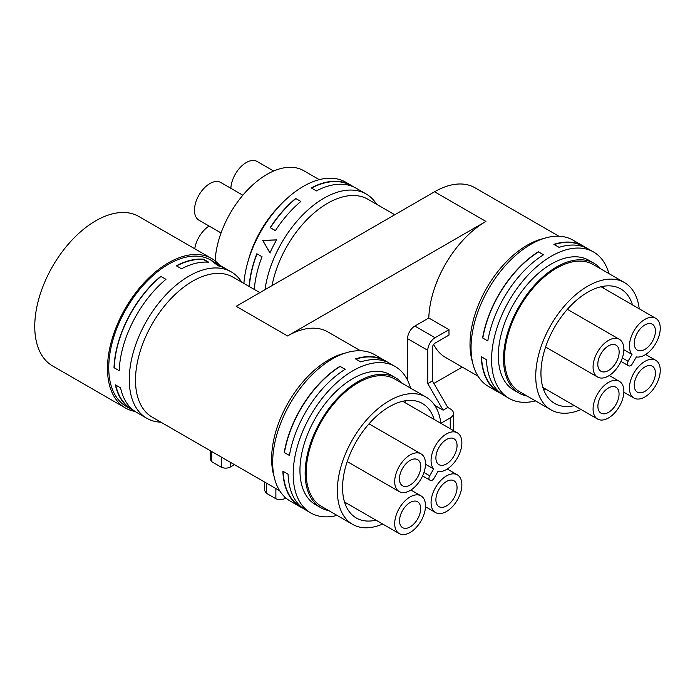 <?xml version="1.0" encoding="UTF-8"?>
<svg xmlns="http://www.w3.org/2000/svg" width="695" height="695" viewBox="0 0 695 695"><rect width="100%" height="100%" fill="white"/><g stroke="black" fill="none" stroke-linecap="round" stroke-linejoin="round"><path stroke-width="1.04" d="M449.005 329.665L435.053 337.727A10.286 5.942 120 0 0 427.772 350.323L427.772 383.623L432.455 380.921L432.455 347.622A3.675 2.12 120 0 1 435.053 343.121L449.022 335.06A80.829 46.669 -60 0 1 448.97 332.088A80.829 46.669 -60 0 1 449.005 329.665L428.798 317.997A80.829 46.669 -60 0 1 478.221 226.466A80.829 46.669 -60 0 1 485.909 221.427L287.53 335.963L236.178 306.313L434.557 191.777A80.829 46.669 120 0 1 474.972 187.772L558.893 236.231M478.064 376.23L445.495 357.421A80.829 46.669 -60 0 1 433.68 344.373M472.47 361.965A80.829 46.669 -60 0 1 470.011 344.242A80.829 46.669 -60 0 1 543.742 238.507M272.058 285.593A80.829 46.669 -60 0 1 312.194 214.599A80.829 46.669 -60 0 1 367.976 199.291L394.76 214.755M433.906 383.44L462.236 367.09M427.772 350.323L407.565 338.656A10.286 5.942 -60 0 1 414.837 326.059L428.798 317.997M287.53 335.963A80.829 46.669 -60 0 1 295.227 332.123A80.829 46.669 -60 0 1 327.944 331.958L360.514 350.758M407.565 338.656L407.565 380.208M259.852 292.638L233.068 277.183A80.829 46.669 120 0 0 170.788 298.833A80.829 46.669 120 0 0 135.499 380.174A80.829 46.669 120 0 0 152.24 417.182L279.685 490.757M345.372 353.043A80.829 46.669 120 0 0 271.632 458.77A80.829 46.669 120 0 0 274.091 476.501M432.455 380.921L447.78 407.47L450.247 408.895A11.016 6.359 180 0 1 453.47 413.395A11.016 6.359 180 0 1 450.238 417.895L440.856 423.316M427.772 383.623L443.106 410.172L434.714 405.324M443.106 410.172L447.78 407.47M501.356 393.735A84.503 48.789 -60 0 1 498.68 392.371L488.55 386.524A84.503 48.789 -60 0 1 482.973 299.606A84.503 48.789 -60 0 1 559.449 236.257A84.503 48.789 -60 0 1 573.054 240.157L593.573 252.007A84.503 48.789 -60 0 1 608.924 273.604M376.664 204.304A84.503 48.789 120 0 0 366.178 194.009A84.503 48.789 120 0 0 295.279 223.182A84.503 48.789 120 0 0 265.012 289.659M535.445 400.876A84.503 48.789 -60 0 1 522.675 402.283A84.503 48.789 -60 0 1 509.07 398.374A84.503 48.789 -60 0 1 503.493 311.456A84.503 48.789 -60 0 1 579.969 248.098A84.503 48.789 -60 0 1 593.573 252.007M569.579 242.103A84.503 48.789 -60 0 1 579.326 244.154L584.521 247.159A84.503 48.789 -60 0 0 574.774 245.1A84.503 48.789 -60 0 0 559.067 247.359L553.872 244.362A84.503 48.789 -60 0 1 569.579 242.103M498.68 392.371A84.503 48.789 -60 0 1 481.235 356.674L486.43 359.671A84.503 48.789 -60 0 0 503.875 395.368L509.07 398.374M482.599 337.935A84.503 48.789 -60 0 1 538.321 251.772L543.516 254.77A84.503 48.789 -60 0 0 487.794 340.932L482.599 337.935M302.985 508.262A84.503 48.789 -60 0 1 300.31 506.907L290.171 501.052A84.503 48.789 -60 0 1 284.594 414.133A84.503 48.789 -60 0 1 361.07 350.784A84.503 48.789 -60 0 1 374.674 354.693L395.194 366.543A84.503 48.789 -60 0 1 410.554 388.131M241.756 282.196A84.503 48.789 120 0 0 241.46 281.727A84.503 48.789 120 0 0 231.27 271.901A84.503 48.789 120 0 0 153.204 310.526A84.503 48.789 120 0 0 136.585 408.434A84.503 48.789 120 0 0 146.767 418.26A84.503 48.789 120 0 0 160.927 422.195M353.364 186.799A84.503 48.789 120 0 0 350.845 185.165L345.65 182.16A84.503 48.789 120 0 0 274.751 211.332A84.503 48.789 120 0 0 243.893 283.43M285.15 217.335A84.503 48.789 120 0 0 275.394 230.644L270.199 227.647A84.503 48.789 120 0 1 279.946 214.329A84.503 48.789 120 0 1 295.662 198.457L300.857 201.454A84.503 48.789 120 0 0 285.15 217.335M269.921 252.937L262.693 240.348L276.601 239.888A84.503 48.789 120 0 0 269.921 252.937M254.283 289.433A84.503 48.789 120 0 1 262.041 256.742L256.837 253.744A84.503 48.789 120 0 0 249.088 286.427M366.178 194.009L356.04 188.163A84.503 48.789 120 0 0 316.407 190.908L311.204 187.902A84.503 48.789 120 0 1 350.845 185.165M527.166 396.089A74.947 43.272 -60 0 1 519.043 393.101L513.848 390.095A74.947 43.272 -60 0 1 508.905 313.002A74.947 43.272 -60 0 1 576.728 256.82A74.947 43.272 -60 0 1 588.795 260.286L593.99 263.283A74.947 43.272 -60 0 1 600.645 268.817M481.513 356.83A84.138 48.572 120 0 0 498.862 392.058L500.122 392.779M582.627 246.49L579.126 244.466A84.138 48.572 120 0 0 554.21 244.562M538.321 251.772L538.529 251.938A84.138 48.572 120 0 0 482.817 338.057M538.529 251.938L543.481 254.796M337.075 515.403A84.503 48.789 -60 0 1 324.304 516.811A84.503 48.789 -60 0 1 310.7 512.901A84.503 48.789 -60 0 1 305.114 425.983A84.503 48.789 -60 0 1 381.598 362.634A84.503 48.789 -60 0 1 395.194 366.543M371.2 356.631A84.503 48.789 -60 0 1 380.956 358.69L386.151 361.687A84.503 48.789 -60 0 0 376.395 359.636A84.503 48.789 -60 0 0 360.688 361.895L355.493 358.898A84.503 48.789 -60 0 1 371.2 356.631M300.31 506.907A84.503 48.789 -60 0 1 282.865 471.201L288.06 474.199A84.503 48.789 -60 0 0 305.505 509.904L310.7 512.901M284.22 452.462A84.503 48.789 -60 0 1 339.942 366.3L345.137 369.297A84.503 48.789 -60 0 0 289.415 455.46L284.22 452.462M231.27 271.901L210.75 260.052A84.503 48.789 120 0 0 132.684 298.676A84.503 48.789 120 0 0 116.056 396.584A84.503 48.789 120 0 0 126.247 406.41L131.442 409.407A84.503 48.789 120 0 0 134.118 410.771M146.767 418.26L136.637 412.413A84.503 48.789 120 0 1 126.447 402.579A84.503 48.789 120 0 1 120.556 387.845L115.361 384.848A84.503 48.789 120 0 0 121.251 399.582A84.503 48.789 120 0 0 131.442 409.407M165.949 279.338A84.503 48.789 120 0 0 119.192 370.678L113.997 367.681A84.503 48.789 120 0 1 160.754 276.341L165.949 279.338M218.239 265.855L211.966 261.129L226.196 268.965A84.503 48.789 120 0 0 218.239 265.855M176.304 265.794L181.499 268.791A84.503 48.789 120 0 1 208.752 262.224L203.557 259.226A84.503 48.789 120 0 0 176.304 265.794M295.879 198.579A84.138 48.572 120 0 0 270.407 227.725L270.199 227.647M270.407 227.725L275.411 230.618M270.12 253.015L262.693 240.348M276.801 239.966L262.892 240.427M257.028 253.849A84.138 48.572 120 0 0 249.331 286.566M351.922 186.208L350.662 185.478A84.138 48.572 120 0 0 311.482 188.067M519.043 393.101A74.947 43.272 -60 0 1 514.1 316.008A74.947 43.272 -60 0 1 581.932 259.817A74.947 43.272 -60 0 1 593.99 263.283M328.787 510.625A74.947 43.272 -60 0 1 320.673 507.628L315.469 504.631A74.947 43.272 -60 0 1 310.526 427.538A74.947 43.272 -60 0 1 378.358 371.347A74.947 43.272 -60 0 1 390.425 374.814L395.62 377.811A74.947 43.272 -60 0 1 402.266 383.353M283.134 471.358A84.138 48.572 120 0 0 300.492 506.586L301.752 507.315M384.248 361.018L380.747 359.002A84.138 48.572 120 0 0 355.84 359.089M339.942 366.3L340.159 366.465A84.138 48.572 120 0 0 284.437 452.593M340.159 366.465L345.102 369.323M219.446 265.073A86.276 49.814 120 0 0 211.636 258.514A86.276 49.814 120 0 0 145.151 281.631A86.276 49.814 120 0 0 107.49 368.454A86.276 49.814 120 0 0 125.361 407.948A86.276 49.814 120 0 0 135.108 411.466M115.7 385.047A84.138 48.572 120 0 0 131.624 409.094L132.884 409.824M119.192 370.635L113.997 367.681M160.971 276.462A84.138 48.572 120 0 0 114.249 367.777M221.931 266.958L214.225 262.736M207.892 262.163L203.383 259.556A84.138 48.572 120 0 0 176.573 265.95M279.816 205.564A74.947 43.272 120 0 0 272.796 213.304A74.947 43.272 120 0 0 248.497 259.808M581.081 409.52A73.479 42.421 -60 0 1 562.785 413.221A73.479 42.421 -60 0 1 550.953 409.824L519.782 391.824A73.479 42.421 -60 0 1 514.926 316.242A73.479 42.421 -60 0 1 581.428 261.155A73.479 42.421 -60 0 1 593.261 264.552L624.431 282.552A73.479 42.421 -60 0 1 639.226 308.797M320.673 507.628A74.947 43.272 -60 0 1 315.721 430.535A74.947 43.272 -60 0 1 383.553 374.344A74.947 43.272 -60 0 1 395.62 377.811M125.361 407.948L52.62 365.952A86.276 49.814 -60 0 1 34.75 326.459A86.276 49.814 -60 0 1 72.41 239.636A86.276 49.814 -60 0 1 138.887 216.519L211.636 258.514M550.953 409.824A73.479 42.421 -60 0 1 546.105 334.243A73.479 42.421 -60 0 1 612.608 279.155A73.479 42.421 -60 0 1 624.431 282.552M382.702 524.047A73.479 42.421 -60 0 1 364.406 527.757A73.479 42.421 -60 0 1 352.582 524.36L321.403 506.36A73.479 42.421 -60 0 1 316.555 430.778A73.479 42.421 -60 0 1 383.058 375.691A73.479 42.421 -60 0 1 394.882 379.088L426.061 397.088A73.479 42.421 -60 0 1 440.856 423.325M319.274 179.658L303.767 170.709A73.479 42.421 120 0 0 242.121 196.077A73.479 42.421 120 0 0 215.155 260.912M574.339 405.628A66.112 38.164 -60 0 1 565.287 406.497A66.112 38.164 -60 0 1 554.645 403.439A66.112 38.164 -60 0 1 550.275 335.442A66.112 38.164 -60 0 1 610.106 285.88A66.112 38.164 -60 0 1 620.748 288.938A66.112 38.164 -60 0 1 632.493 304.905M352.582 524.36A73.479 42.421 -60 0 1 347.726 448.77A73.479 42.421 -60 0 1 414.229 393.691A73.479 42.421 -60 0 1 426.061 397.088M603.217 286.314A66.112 38.164 -60 0 1 603.92 288.408M545.766 389.131A66.112 38.164 -60 0 1 543.603 389.565M375.969 520.155A66.112 38.164 -60 0 1 366.908 521.033A66.112 38.164 -60 0 1 356.266 517.975A66.112 38.164 -60 0 1 351.896 449.969A66.112 38.164 -60 0 1 411.727 400.416A66.112 38.164 -60 0 1 422.369 403.465A66.112 38.164 -60 0 1 434.114 419.441M404.838 400.841A66.112 38.164 -60 0 1 405.541 402.935M347.387 503.658A66.112 38.164 -60 0 1 345.224 504.101M623.875 349.298A21.78 12.571 120 0 0 619.367 339.325A21.78 12.571 120 0 0 602.582 345.163A21.78 12.571 120 0 0 593.078 367.082A21.78 12.571 120 0 0 597.587 377.046A21.78 12.571 120 0 0 614.371 371.217A21.78 12.571 120 0 0 623.875 349.298M660.25 370.296A21.78 12.571 120 0 0 655.741 360.323A21.78 12.571 120 0 0 638.957 366.161A21.78 12.571 120 0 0 629.444 388.079A21.78 12.571 120 0 0 633.962 398.053A21.78 12.571 120 0 0 650.746 392.215A21.78 12.571 120 0 0 660.25 370.296M623.875 391.294A21.78 12.571 120 0 0 619.367 381.32A21.78 12.571 120 0 0 602.582 387.158A21.78 12.571 120 0 0 593.078 409.077A21.78 12.571 120 0 0 597.587 419.05A21.78 12.571 120 0 0 614.371 413.212A21.78 12.571 120 0 0 623.875 391.294M632.398 363.754L636.342 356.926A21.78 12.571 120 0 0 656.775 341.558A21.78 12.571 120 0 0 655.741 318.327A21.78 12.571 120 0 0 635.1 329.048A21.78 12.571 120 0 0 632.016 354.424L628.072 361.252C627.064 363.25 627.064 364.666 628.072 365.501L628.723 365.874C629.948 366.334 631.173 365.622 632.398 363.754M632.016 354.424L623.875 349.724M230.862 188.319A21.78 12.571 -60 0 1 240.722 166.939A21.78 12.571 -60 0 1 257.133 161.483L273.648 171.013M194.748 248.767A21.78 12.571 -60 0 1 209.082 226.04M221.053 232.947L198.987 220.211A21.78 12.571 -60 0 1 198.987 195.06A21.78 12.571 -60 0 1 220.767 182.481L242.833 195.226M597.804 364.345A15.09 8.714 120 0 0 600.932 371.252A15.09 8.714 120 0 0 612.564 367.212A15.09 8.714 120 0 0 619.149 352.026A15.09 8.714 120 0 0 616.022 345.12A15.09 8.714 120 0 0 604.398 349.159A15.09 8.714 120 0 0 597.804 364.345M634.266 385.291A14.96 8.635 120 0 0 637.367 392.145A14.96 8.635 120 0 0 648.895 388.131A14.96 8.635 120 0 0 655.428 373.076A14.96 8.635 120 0 0 652.327 366.23A14.96 8.635 120 0 0 640.799 370.235A14.96 8.635 120 0 0 634.266 385.291M597.9 406.297A14.96 8.635 120 0 0 601.001 413.143A14.96 8.635 120 0 0 612.53 409.138A14.96 8.635 120 0 0 619.054 394.074A14.96 8.635 120 0 0 615.961 387.228A14.96 8.635 120 0 0 604.433 391.233A14.96 8.635 120 0 0 597.9 406.297M634.266 343.295A14.96 8.635 120 0 0 637.367 350.15A14.96 8.635 120 0 0 648.895 346.136A14.96 8.635 120 0 0 655.428 331.081A14.96 8.635 120 0 0 652.327 324.235A14.96 8.635 120 0 0 640.799 328.24A14.96 8.635 120 0 0 634.266 343.295M425.505 463.826A21.78 12.571 120 0 0 420.988 453.861A21.78 12.571 120 0 0 404.212 459.69A21.78 12.571 120 0 0 394.699 481.609A21.78 12.571 120 0 0 399.208 491.582A21.78 12.571 120 0 0 415.992 485.744A21.78 12.571 120 0 0 425.505 463.826M461.871 484.823A21.78 12.571 120 0 0 457.362 474.859A21.78 12.571 120 0 0 440.578 480.688A21.78 12.571 120 0 0 431.074 502.607A21.78 12.571 120 0 0 435.583 512.58A21.78 12.571 120 0 0 452.367 506.742A21.78 12.571 120 0 0 461.871 484.823M425.505 505.83A21.78 12.571 120 0 0 420.988 495.856A21.78 12.571 120 0 0 404.212 501.686A21.78 12.571 120 0 0 394.699 523.613A21.78 12.571 120 0 0 399.208 533.578A21.78 12.571 120 0 0 415.992 527.748A21.78 12.571 120 0 0 425.505 505.83M434.019 478.29L437.963 471.453A21.78 12.571 120 0 0 458.396 456.094A21.78 12.571 120 0 0 457.362 432.855A21.78 12.571 120 0 0 436.721 443.584A21.78 12.571 120 0 0 433.637 468.96L429.692 475.788C428.685 477.786 428.685 479.194 429.692 480.028L430.344 480.41C431.569 480.862 432.794 480.158 434.019 478.29M433.637 468.96L425.496 464.26M399.434 478.881A15.09 8.714 120 0 0 402.561 485.788A15.09 8.714 120 0 0 414.185 481.748A15.09 8.714 120 0 0 420.77 466.562A15.09 8.714 120 0 0 417.643 459.656A15.09 8.714 120 0 0 406.019 463.695A15.09 8.714 120 0 0 399.434 478.881M435.895 499.827A14.96 8.635 120 0 0 438.988 506.672A14.96 8.635 120 0 0 450.525 502.667A14.96 8.635 120 0 0 457.049 487.612A14.96 8.635 120 0 0 453.957 480.758A14.96 8.635 120 0 0 442.428 484.771A14.96 8.635 120 0 0 435.895 499.827M399.521 520.824A14.96 8.635 120 0 0 402.622 527.67A14.96 8.635 120 0 0 414.151 523.665A14.96 8.635 120 0 0 420.684 508.61A14.96 8.635 120 0 0 417.582 501.764A14.96 8.635 120 0 0 406.054 505.769A14.96 8.635 120 0 0 399.521 520.824M435.895 457.831A14.96 8.635 120 0 0 438.988 464.677A14.96 8.635 120 0 0 450.525 460.672A14.96 8.635 120 0 0 457.049 445.617A14.96 8.635 120 0 0 453.957 438.762A14.96 8.635 120 0 0 442.428 442.776A14.96 8.635 120 0 0 435.895 457.831M264.743 482.13L264.743 490.731L266.324 493.215L275.88 498.732C278.973 500.009 281.97 499.94 284.881 498.532L285.836 497.976M210.185 450.629L210.185 459.23L211.767 461.715L221.323 467.24C224.416 468.508 227.421 468.439 230.323 467.031L234.458 464.642M211.767 461.715L211.767 451.55M221.323 467.24L221.323 457.067M266.324 493.215L266.324 483.042M275.88 498.732L275.88 488.559M485.909 221.427L434.557 191.777M435.053 337.727L414.837 326.059M450.238 417.895L450.238 428.745M628.723 365.874L620.965 361.391L628.723 365.874M628.072 361.252L622.338 357.942M430.344 480.41L422.586 475.927L430.344 480.41M429.692 475.788L423.959 472.478M230.323 467.031L230.323 462.262M284.881 498.532L284.881 497.116M453.47 413.395L453.47 430.613M567.372 309.31L619.367 339.325M545.592 347.031L597.587 377.046M645.638 354.493L655.741 360.323M623.858 392.215L633.962 398.053M609.272 375.491L619.367 381.32M542.899 387.471L597.587 419.05M601.045 286.748L655.741 318.327M369.002 423.837L420.988 453.861M347.222 461.567L399.208 491.582M447.259 469.029L457.362 474.859M425.479 506.751L435.583 512.58M410.893 490.027L420.988 495.856M344.52 502.007L399.208 533.578M402.674 401.284L457.362 432.855"/></g></svg>
